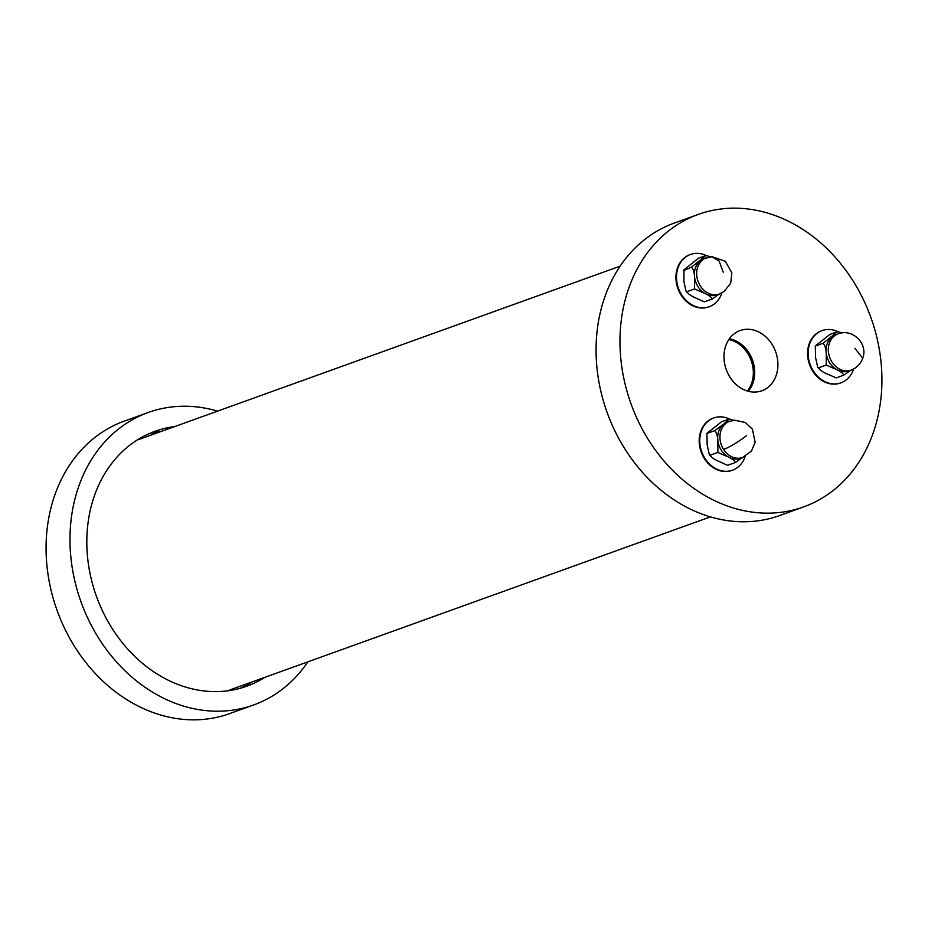 <?xml version="1.0" encoding="UTF-8"?>
<svg xmlns="http://www.w3.org/2000/svg" width="928" height="928" viewBox="0 0 928 928"><rect width="100%" height="100%" fill="white"/><g stroke="black" fill="none" stroke-linecap="round" stroke-linejoin="round"><path stroke-width="1.39" d="M747.376 391.024A30.554 25.056 70.2 0 0 751.181 360.586A30.554 25.056 70.2 0 0 728.84 339.555M729.246 338.975A30.554 25.056 -109.8 0 1 752.388 360.145A30.554 25.056 -109.8 0 1 748.061 391.222M746.483 329.278A32.016 26.262 -109.8 0 1 776.968 356.236A32.016 26.262 -109.8 0 1 760.705 391.152A32.016 26.262 -109.8 0 1 726.253 369.576A32.016 26.262 -109.8 0 1 739.013 330.971A32.016 26.262 -109.8 0 1 746.483 329.278M748.235 391.268A30.728 25.207 70.2 0 0 752.515 360.099A30.728 25.207 70.2 0 0 729.35 338.813M698.285 214.414L674.378 223.033A155.44 127.472 70.2 0 0 607.109 412.461A155.44 127.472 70.2 0 0 779.706 515.527L803.613 506.908A155.44 127.472 70.2 0 0 876.461 335.855A155.44 127.472 70.2 0 0 729.269 208.29A155.44 127.472 70.2 0 0 698.285 214.414A155.44 127.472 70.2 0 0 631.017 403.854A155.44 127.472 70.2 0 0 803.613 506.908M148.584 433.898A135.453 111.082 -109.8 0 1 161.518 431.323M251.801 682.034A135.453 111.082 -109.8 0 1 240.19 688.286M264.956 677.289A135.453 111.082 -109.8 0 1 246.86 686.163A135.453 111.082 -109.8 0 1 219.855 691.511A135.453 111.082 -109.8 0 1 91.582 580.348A135.453 111.082 -109.8 0 1 155.069 431.276A135.453 111.082 -109.8 0 1 174.661 426.578M307.876 661.838A155.44 127.472 -109.8 0 1 253.622 704.967A155.44 127.472 -109.8 0 1 222.65 711.092A155.44 127.472 -109.8 0 1 75.446 583.538A155.44 127.472 -109.8 0 1 148.294 412.473A155.44 127.472 -109.8 0 1 217.593 411.127M253.622 704.967L229.715 713.586A155.44 127.472 -109.8 0 1 198.731 719.71A155.44 127.472 -109.8 0 1 51.539 592.145A155.44 127.472 -109.8 0 1 124.387 421.092L148.294 412.473M690.188 254.585A27.759 22.759 70.2 0 0 689.91 254.69A27.759 22.759 70.2 0 0 677.892 288.515A27.759 22.759 70.2 0 0 708.714 306.913A27.759 22.759 70.2 0 0 709.004 306.808M706.15 255.49A27.759 22.759 70.2 0 0 696.012 253.379A27.759 22.759 70.2 0 0 690.478 254.481A27.759 22.759 70.2 0 0 678.472 288.306A27.759 22.759 70.2 0 0 709.294 306.704A27.759 22.759 70.2 0 0 721.926 292.877M706.347 257.822A19.233 15.764 70.2 0 0 696.882 276.672A19.233 15.764 70.2 0 0 719.374 294.014L724.165 291.473L730.672 283.191L731.867 272.948L725.313 261.267L711.962 256.708L704.074 258.645A19.233 15.764 70.2 0 0 700.28 260.78A19.233 15.764 70.2 0 0 694.608 277.484A19.233 15.764 70.2 0 0 704.932 293.434C709.05 295.394 711.44 297.273 712.089 299.083L704.236 301.844L694.214 297.296C690.084 295.336 687.706 293.457 687.056 291.647L686.001 290.916L683.901 281.346L683.959 269.886L698.39 258.251L706.104 255.49L710.477 256.836M683.959 269.886L683.321 270.802L691.464 267.183C693.378 269.329 694.422 272.762 694.608 277.484L694.562 288.944L704.932 293.434A19.233 15.764 70.2 0 0 717.112 294.826L719.374 294.014M686.001 290.928L686.987 292.436L687.056 291.647L694.562 288.944M712.089 299.083L719.165 294.083M705.895 255.548L691.464 267.183M821.848 330.693A27.759 22.759 70.2 0 0 821.558 330.797A27.759 22.759 70.2 0 0 809.552 364.623A27.759 22.759 70.2 0 0 840.374 383.032A27.759 22.759 70.2 0 0 840.664 382.928M837.81 331.609A27.759 22.759 70.2 0 0 822.138 330.588A27.759 22.759 70.2 0 0 810.121 364.426A27.759 22.759 70.2 0 0 840.942 382.823A27.759 22.759 70.2 0 0 853.458 369.379A27.759 22.759 70.2 0 0 853.586 368.996M818.647 368.555L818.716 367.766L826.222 365.064L836.58 369.553C840.71 371.502 843.1 373.392 843.749 375.19L836.244 377.893L825.874 373.404C821.744 371.455 819.354 369.576 818.716 367.766L817.661 367.036L815.561 357.454L815.318 345.924L830.05 334.37L837.764 331.609L842.137 332.955M843.749 375.19L850.825 370.202M815.608 345.993L823.124 343.29C825.027 345.448 826.082 348.882 826.268 353.603L826.222 365.064M851.034 370.121A19.233 15.764 70.2 0 1 829.69 357.373A19.233 15.764 70.2 0 1 838.007 333.941L835.734 334.753A19.233 15.764 70.2 0 0 831.94 336.899A19.233 15.764 70.2 0 0 826.268 353.603A19.233 15.764 70.2 0 0 836.58 369.553A19.233 15.764 70.2 0 0 848.772 370.945L851.034 370.121C856.753 367.917 860.65 363.95 862.727 358.208L854.874 348.302M837.555 331.656L823.124 343.29M713.458 418.064A27.759 22.759 70.2 0 0 713.168 418.157A27.759 22.759 70.2 0 0 704.538 458.815A27.759 22.759 70.2 0 0 731.983 470.392A27.759 22.759 70.2 0 0 732.262 470.287M729.42 418.969A27.759 22.759 70.2 0 0 713.748 417.948A27.759 22.759 70.2 0 0 705.106 458.606A27.759 22.759 70.2 0 0 732.552 470.183A27.759 22.759 70.2 0 0 745.184 456.356M707.217 433.353L714.734 430.65C716.636 432.808 717.692 436.241 717.878 440.962A19.233 15.764 70.2 0 0 728.19 456.912C732.32 458.873 734.709 460.752 735.359 462.55L727.506 465.322L717.483 460.764C713.354 458.815 710.964 456.936 710.314 455.126L709.27 454.395L707.171 444.814L706.916 433.283L721.648 421.73L729.373 418.969L733.746 420.314M709.27 454.395L710.245 455.915L710.314 455.126L717.831 452.423L728.19 456.912A19.233 15.764 70.2 0 0 740.382 458.304L742.644 457.492A19.233 15.764 70.2 0 1 723.631 449.465C730.672 446.577 738.294 441.983 746.483 435.661M729.164 419.027L723.55 424.258A19.233 15.764 70.2 0 0 717.878 440.962L717.831 452.423M723.631 449.465A19.233 15.764 70.2 0 1 729.617 421.3L727.343 422.124A19.233 15.764 70.2 0 0 723.55 424.258L714.734 430.65M735.359 462.55L742.435 457.562M711.962 256.708L719.142 261.046L723.214 272.194M620.124 266.162L139.594 439.211M710.407 516.873L229.889 689.922M708.714 306.913L709.294 306.704M821.558 330.797L822.138 330.588M818.635 368.555L817.661 367.036M838.007 333.941C852.403 327.967 868.422 343.859 862.727 358.208M713.168 418.157L713.748 417.948M729.617 421.3L734.663 420.222L745.207 422.449L752.399 429.154L755.137 442.285L751.448 451.02L742.644 457.492"/></g></svg>
